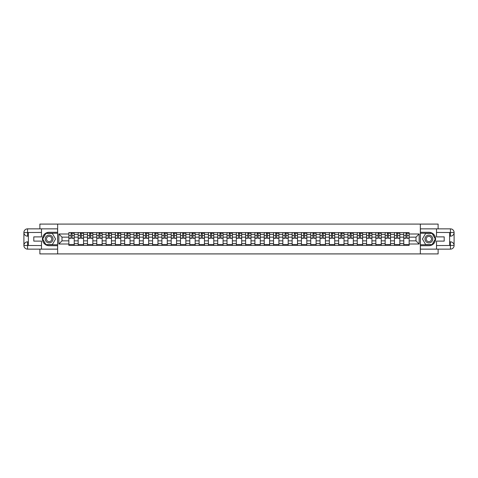 <?xml version="1.0" encoding="UTF-8"?>
<svg xmlns="http://www.w3.org/2000/svg" width="478" height="478" viewBox="0 0 478 478"><rect width="100%" height="100%" fill="white"/><g stroke="black" fill="none" stroke-linecap="round" stroke-linejoin="round"><path stroke-width="0.72" d="M39.883 249.14L39.883 253.908L438.117 253.908L438.117 249.14M438.117 228.86L438.117 224.092L39.883 224.092L39.883 228.86M78.165 245.411L78.165 234.405L74.233 234.405L74.233 245.411M74.233 234.405L74.233 232.589M78.165 234.405L78.165 232.589M83.536 232.589L83.536 245.411M87.468 245.411L87.468 232.589M92.84 232.589L92.84 245.411M96.771 245.411L96.771 232.589M102.143 232.589L102.143 245.411M106.074 245.411L106.074 232.589M111.446 232.589L111.446 245.411M115.377 245.411L115.377 232.589M120.743 232.589L120.743 245.411M124.68 245.411L124.68 232.589M130.046 232.589L130.046 245.411M133.983 245.411L133.983 232.589M139.349 232.589L139.349 245.411M143.286 245.411L143.286 232.589M148.652 232.589L148.652 245.411M152.59 245.411L152.59 232.589M157.955 232.589L157.955 245.411M161.893 245.411L161.893 232.589M167.258 232.589L167.258 245.411M171.196 245.411L171.196 232.589M176.561 232.589L176.561 245.411M180.499 245.411L180.499 232.589M185.864 232.589L185.864 245.411M189.802 245.411L189.802 232.589M195.167 232.589L195.167 245.411M199.105 245.411L199.105 232.589M204.47 232.589L204.47 245.411M208.408 245.411L208.408 232.589M213.774 232.589L213.774 245.411M217.711 245.411L217.711 232.589M223.077 232.589L223.077 245.411M227.014 245.411L227.014 232.589M232.38 232.589L232.38 245.411M236.317 245.411L236.317 232.589M241.683 232.589L241.683 245.411M245.62 245.411L245.62 232.589M250.986 232.589L250.986 245.411M254.923 245.411L254.923 232.589M260.289 232.589L260.289 245.411M264.226 245.411L264.226 232.589M269.592 232.589L269.592 245.411M273.53 245.411L273.53 232.589M278.895 232.589L278.895 245.411M282.833 245.411L282.833 232.589M288.198 232.589L288.198 245.411M292.136 245.411L292.136 232.589M297.501 232.589L297.501 245.411M301.439 245.411L301.439 232.589M306.804 232.589L306.804 245.411M310.742 245.411L310.742 232.589M316.107 232.589L316.107 245.411M320.045 245.411L320.045 232.589M325.41 232.589L325.41 245.411M329.348 245.411L329.348 232.589M334.714 232.589L334.714 245.411M338.651 245.411L338.651 232.589M344.017 232.589L344.017 245.411M347.954 245.411L347.954 232.589M353.32 232.589L353.32 245.411M357.257 245.411L357.257 232.589M362.623 232.589L362.623 245.411M366.554 245.411L366.554 232.589M371.926 232.589L371.926 245.411M375.857 245.411L375.857 232.589M381.229 232.589L381.229 245.411M385.16 245.411L385.16 232.589M390.532 232.589L390.532 245.411M394.464 245.411L394.464 232.589M399.835 232.589L399.835 245.411M403.767 245.411L403.767 232.589M403.767 240.846L399.835 240.846M394.464 240.846L390.532 240.846M385.16 240.846L381.229 240.846M375.857 240.846L371.926 240.846M366.554 240.846L362.623 240.846M357.257 240.846L353.32 240.846M347.954 240.846L344.017 240.846M338.651 240.846L334.714 240.846M329.348 240.846L325.41 240.846M320.045 240.846L316.107 240.846M310.742 240.846L306.804 240.846M301.439 240.846L297.501 240.846M292.136 240.846L288.198 240.846M282.833 240.846L278.895 240.846M273.53 240.846L269.592 240.846M264.226 240.846L260.289 240.846M254.923 240.846L250.986 240.846M245.62 240.846L241.683 240.846M236.317 240.846L232.38 240.846M227.014 240.846L223.077 240.846M217.711 240.846L213.774 240.846M208.408 240.846L204.47 240.846M199.105 240.846L195.167 240.846M189.802 240.846L185.864 240.846M180.499 240.846L176.561 240.846M171.196 240.846L167.258 240.846M161.893 240.846L157.955 240.846M152.59 240.846L148.652 240.846M143.286 240.846L139.349 240.846M133.983 240.846L130.046 240.846M124.68 240.846L120.743 240.846M115.377 240.846L111.446 240.846M106.074 240.846L102.143 240.846M96.771 240.846L92.84 240.846M87.468 240.846L83.536 240.846M78.165 240.846L74.233 240.846M403.767 237.154L399.835 237.154M394.464 237.154L390.532 237.154M385.16 237.154L381.229 237.154M375.857 237.154L371.926 237.154M366.554 237.154L362.623 237.154M357.257 237.154L353.32 237.154M347.954 237.154L344.017 237.154M338.651 237.154L334.714 237.154M329.348 237.154L325.41 237.154M320.045 237.154L316.107 237.154M310.742 237.154L306.804 237.154M301.439 237.154L297.501 237.154M292.136 237.154L288.198 237.154M282.833 237.154L278.895 237.154M273.53 237.154L269.592 237.154M264.226 237.154L260.289 237.154M254.923 237.154L250.986 237.154M245.62 237.154L241.683 237.154M236.317 237.154L232.38 237.154M227.014 237.154L223.077 237.154M217.711 237.154L213.774 237.154M208.408 237.154L204.47 237.154M199.105 237.154L195.167 237.154M189.802 237.154L185.864 237.154M180.499 237.154L176.561 237.154M171.196 237.154L167.258 237.154M161.893 237.154L157.955 237.154M152.59 237.154L148.652 237.154M143.286 237.154L139.349 237.154M133.983 237.154L130.046 237.154M124.68 237.154L120.743 237.154M115.377 237.154L111.446 237.154M106.074 237.154L102.143 237.154M96.771 237.154L92.84 237.154M87.468 237.154L83.536 237.154M78.165 237.154L74.233 237.154M62.009 240.846L68.862 240.846L68.862 237.154L62.009 237.154L62.009 240.846L58.848 244.007L58.848 233.993L68.862 233.993L68.862 237.154M409.138 237.154L409.138 240.846L415.991 240.846L415.991 237.154L409.138 237.154L409.138 232.589L68.862 232.589L68.862 233.993M409.138 233.993L419.152 233.993L419.152 244.007L409.138 244.007L409.138 240.846M68.862 240.846L68.862 245.411L409.138 245.411L409.138 244.007M68.862 244.007L58.848 244.007M420.347 253.908L420.347 224.092M57.653 253.908L57.653 224.092M74.233 244.515L68.862 244.515M71.043 233.485L72.053 233.485M83.536 244.515L78.165 244.515M80.346 233.485L81.356 233.485M92.84 244.515L87.468 244.515M89.649 233.485L90.659 233.485M102.143 244.515L96.771 244.515M98.952 233.485L99.962 233.485M111.446 244.515L106.074 244.515M108.255 233.485L109.265 233.485M120.743 244.515L115.377 244.515M117.558 233.485L118.568 233.485M130.046 244.515L124.68 244.515M126.855 233.485L127.871 233.485M139.349 244.515L133.983 244.515M136.158 233.485L137.174 233.485M148.652 244.515L143.286 244.515M145.461 233.485L146.477 233.485M157.955 244.515L152.59 244.515M154.764 233.485L155.78 233.485M167.258 244.515L161.893 244.515M164.068 233.485L165.083 233.485M176.561 244.515L171.196 244.515M173.371 233.485L174.386 233.485M185.864 244.515L180.499 244.515M182.674 233.485L183.689 233.485M195.167 244.515L189.802 244.515M191.977 233.485L192.993 233.485M204.47 244.515L199.105 244.515M201.28 233.485L202.296 233.485M213.774 244.515L208.408 244.515M210.583 233.485L211.599 233.485M223.077 244.515L217.711 244.515M219.886 233.485L220.902 233.485M232.38 244.515L227.014 244.515M229.189 233.485L230.205 233.485M241.683 244.515L236.317 244.515M238.492 233.485L239.508 233.485M250.986 244.515L245.62 244.515M247.795 233.485L248.811 233.485M260.289 244.515L254.923 244.515M257.098 233.485L258.114 233.485M269.592 244.515L264.226 244.515M266.401 233.485L267.417 233.485M278.895 244.515L273.53 244.515M275.704 233.485L276.72 233.485M288.198 244.515L282.833 244.515M285.007 233.485L286.023 233.485M297.501 244.515L292.136 244.515M294.311 233.485L295.326 233.485M306.804 244.515L301.439 244.515M303.614 233.485L304.629 233.485M316.107 244.515L310.742 244.515M312.917 233.485L313.932 233.485M325.41 244.515L320.045 244.515M322.22 233.485L323.236 233.485M334.714 244.515L329.348 244.515M331.523 233.485L332.539 233.485M344.017 244.515L338.651 244.515M340.826 233.485L341.842 233.485M353.32 244.515L347.954 244.515M350.129 233.485L351.145 233.485M362.623 244.515L357.257 244.515M359.432 233.485L360.442 233.485M371.926 244.515L366.554 244.515M368.735 233.485L369.745 233.485M381.229 244.515L375.857 244.515M378.038 233.485L379.048 233.485M390.532 244.515L385.16 244.515M387.341 233.485L388.351 233.485M399.835 244.515L394.464 244.515M396.644 233.485L397.654 233.485M409.138 244.515L403.767 244.515M405.947 233.485L406.957 233.485M58.848 233.993L62.009 237.154M415.991 240.846L419.152 244.007M415.991 237.154L419.152 233.993M72.053 238.313L72.053 232.649L74.204 232.649L74.204 238.313L72.053 238.313M71.043 233.425L72.053 233.425M72.949 233.425L73.427 233.425M70.147 232.649L68.892 232.649L68.892 238.313L71.043 238.313L71.043 232.649L72.949 232.649M81.356 238.313L81.356 232.649L83.507 232.649L83.507 238.313L81.356 238.313M80.346 233.425L81.356 233.425M82.252 233.425L82.73 233.425M79.45 232.649L78.195 232.649L78.195 238.313L80.346 238.313L80.346 232.649L82.252 232.649M90.659 238.313L90.659 232.649L92.81 232.649L92.81 238.313L90.659 238.313M89.649 233.425L90.659 233.425M91.555 233.425L92.033 233.425M88.753 232.649L87.498 232.649L87.498 238.313L89.649 238.313L89.649 232.649L91.555 232.649M28.375 236.168L27.569 236.168A3.669 3.669 0 0 1 23.9 232.529A3.669 3.669 0 0 1 27.569 228.86L57.593 228.86L57.593 232.29L49.126 232.29A6.71 6.71 0 0 0 42.417 239A6.71 6.71 0 0 0 49.126 245.71L57.593 245.71L57.593 249.14L27.569 249.14A3.669 3.669 0 0 1 23.9 245.471A3.669 3.669 0 0 1 27.569 241.832L28.375 241.832M57.593 245.71L57.593 232.29M41.49 228.86L41.49 236.885L33.801 236.885L33.801 241.115L41.49 241.115L41.49 249.14M27.569 236.168A3.669 3.669 0 0 1 23.9 232.529L27.569 232.589L27.569 236.168A3.669 3.669 0 0 1 23.9 232.529L23.9 245.471L41.49 245.561M27.569 245.561L27.569 249.14A3.669 3.669 0 0 1 23.9 245.471A3.669 3.669 0 0 1 27.569 241.832L27.569 245.411L28.375 245.411L28.375 232.589L27.569 232.589M57.593 233.246L45.804 233.246L42.482 239L45.804 244.754L57.593 244.754M449.625 241.832L450.431 241.832A3.669 3.669 0 0 1 454.1 245.471A3.669 3.669 0 0 1 450.431 249.14L420.407 249.14L420.407 245.71L428.874 245.71A6.71 6.71 0 0 0 435.583 239A6.71 6.71 0 0 0 428.874 232.29L420.407 232.29L420.407 228.86L450.431 228.86A3.669 3.669 0 0 1 454.1 232.529A3.669 3.669 0 0 1 450.431 236.168L449.625 236.168M420.407 232.29L420.407 245.71M436.51 249.14L436.51 241.115L444.199 241.115L444.199 236.885L436.51 236.885L436.51 228.86M450.431 241.832A3.669 3.669 0 0 1 454.1 245.471L450.431 245.411L450.431 241.832A3.669 3.669 0 0 1 454.1 245.471L454.1 232.529L436.51 232.439M450.431 232.439L450.431 228.86A3.669 3.669 0 0 1 454.1 232.529A3.669 3.669 0 0 1 450.431 236.168L450.431 232.589L449.625 232.589L449.625 245.411L450.431 245.411M420.407 244.754L432.196 244.754L435.518 239L432.196 233.246L420.407 233.246M45.249 239A3.878 3.878 0 0 0 49.126 242.878A3.878 3.878 0 0 0 53.004 239A3.878 3.878 0 0 0 49.126 235.122A3.878 3.878 0 0 0 45.249 239M46.474 239A2.653 2.653 0 0 0 49.126 241.653A2.653 2.653 0 0 0 51.779 239A2.653 2.653 0 0 0 49.126 236.347A2.653 2.653 0 0 0 46.474 239M52.347 233.425L55.562 239L52.347 244.575L45.906 244.575L42.685 239L45.906 233.425L52.347 233.425M424.996 239A3.878 3.878 0 0 0 428.874 242.878A3.878 3.878 0 0 0 432.751 239A3.878 3.878 0 0 0 428.874 235.122A3.878 3.878 0 0 0 424.996 239M426.221 239A2.653 2.653 0 0 0 428.874 241.653A2.653 2.653 0 0 0 431.526 239A2.653 2.653 0 0 0 428.874 236.347A2.653 2.653 0 0 0 426.221 239M432.094 233.425L435.315 239L432.094 244.575L425.653 244.575L422.438 239L425.653 233.425L432.094 233.425M99.962 238.313L99.962 232.649L102.113 232.649L102.113 238.313L99.962 238.313M98.952 233.425L99.962 233.425M100.858 233.425L101.336 233.425M98.056 232.649L96.801 232.649L96.801 238.313L98.952 238.313L98.952 232.649L100.858 232.649M109.265 238.313L109.265 232.649L111.416 232.649L111.416 238.313L109.265 238.313M108.255 233.425L109.265 233.425M110.161 233.425L110.639 233.425M107.359 232.649L106.104 232.649L106.104 238.313L108.255 238.313L108.255 232.649L110.161 232.649M118.568 238.313L118.568 232.649L120.713 232.649L120.713 238.313L118.568 238.313M117.558 233.425L118.568 233.425M119.464 233.425L119.942 233.425M116.662 232.649L115.407 232.649L115.407 238.313L117.558 238.313L117.558 232.649L119.464 232.649M127.871 238.313L127.871 232.649L130.016 232.649L130.016 238.313L127.871 238.313M126.855 233.425L127.871 233.425M128.767 233.425L129.245 233.425M125.965 232.649L124.71 232.649L124.71 238.313L126.855 238.313L126.855 232.649L128.767 232.649M137.174 238.313L137.174 232.649L139.319 232.649L139.319 238.313L137.174 238.313M136.158 233.425L137.174 233.425M138.07 233.425L138.548 233.425M135.268 232.649L134.013 232.649L134.013 238.313L136.158 238.313L136.158 232.649L138.07 232.649M146.477 238.313L146.477 232.649L148.622 232.649L148.622 238.313L146.477 238.313M145.461 233.425L146.477 233.425M147.373 233.425L147.851 233.425M144.571 232.649L143.316 232.649L143.316 238.313L145.461 238.313L145.461 232.649L147.373 232.649M155.78 238.313L155.78 232.649L157.925 232.649L157.925 238.313L155.78 238.313M154.764 233.425L155.78 233.425M156.676 233.425L157.154 233.425M153.874 232.649L152.619 232.649L152.619 238.313L154.764 238.313L154.764 232.649L156.676 232.649M165.083 238.313L165.083 232.649L167.228 232.649L167.228 238.313L165.083 238.313M164.068 233.425L165.083 233.425M165.98 233.425L166.458 233.425M163.177 232.649L161.923 232.649L161.923 238.313L164.068 238.313L164.068 232.649L165.98 232.649M174.386 238.313L174.386 232.649L176.531 232.649L176.531 238.313L174.386 238.313M173.371 233.425L174.386 233.425M175.283 233.425L175.761 233.425M172.48 232.649L171.226 232.649L171.226 238.313L173.371 238.313L173.371 232.649L175.283 232.649M183.689 238.313L183.689 232.649L185.834 232.649L185.834 238.313L183.689 238.313M182.674 233.425L183.689 233.425M184.586 233.425L185.064 233.425M181.783 232.649L180.529 232.649L180.529 238.313L182.674 238.313L182.674 232.649L184.586 232.649M192.993 238.313L192.993 232.649L195.138 232.649L195.138 238.313L192.993 238.313M191.977 233.425L192.993 233.425M193.889 233.425L194.367 233.425M191.086 232.649L189.832 232.649L189.832 238.313L191.977 238.313L191.977 232.649L193.889 232.649M202.296 238.313L202.296 232.649L204.441 232.649L204.441 238.313L202.296 238.313M201.28 233.425L202.296 233.425M203.192 233.425L203.664 233.425M200.39 232.649L199.135 232.649L199.135 238.313L201.28 238.313L201.28 232.649L203.192 232.649M211.599 238.313L211.599 232.649L213.744 232.649L213.744 238.313L211.599 238.313M210.583 233.425L211.599 233.425M212.495 233.425L212.967 233.425M209.693 232.649L208.438 232.649L208.438 238.313L210.583 238.313L210.583 232.649L212.495 232.649M220.902 238.313L220.902 232.649L223.047 232.649L223.047 238.313L220.902 238.313M219.886 233.425L220.902 233.425M221.798 233.425L222.27 233.425M218.996 232.649L217.741 232.649L217.741 238.313L219.886 238.313L219.886 232.649L221.798 232.649M230.205 238.313L230.205 232.649L232.35 232.649L232.35 238.313L230.205 238.313M229.189 233.425L230.205 233.425M231.101 233.425L231.573 233.425M228.293 232.649L227.044 232.649L227.044 238.313L229.189 238.313L229.189 232.649L231.101 232.649M239.508 238.313L239.508 232.649L241.653 232.649L241.653 238.313L239.508 238.313M238.492 233.425L239.508 233.425M240.404 233.425L240.876 233.425M237.596 232.649L236.347 232.649L236.347 238.313L238.492 238.313L238.492 232.649L240.404 232.649M248.811 238.313L248.811 232.649L250.956 232.649L250.956 238.313L248.811 238.313M247.795 233.425L248.811 233.425M249.707 233.425L250.179 233.425M246.899 232.649L245.65 232.649L245.65 238.313L247.795 238.313L247.795 232.649L249.707 232.649M258.114 238.313L258.114 232.649L260.259 232.649L260.259 238.313L258.114 238.313M257.098 233.425L258.114 233.425M259.004 233.425L259.482 233.425M256.202 232.649L254.953 232.649L254.953 238.313L257.098 238.313L257.098 232.649L259.004 232.649M267.417 238.313L267.417 232.649L269.562 232.649L269.562 238.313L267.417 238.313M266.401 233.425L267.417 233.425M268.307 233.425L268.785 233.425M265.505 232.649L264.256 232.649L264.256 238.313L266.401 238.313L266.401 232.649L268.307 232.649M276.72 238.313L276.72 232.649L278.865 232.649L278.865 238.313L276.72 238.313M275.704 233.425L276.72 233.425M277.61 233.425L278.088 233.425M274.808 232.649L273.559 232.649L273.559 238.313L275.704 238.313L275.704 232.649L277.61 232.649M286.023 238.313L286.023 232.649L288.168 232.649L288.168 238.313L286.023 238.313M285.007 233.425L286.023 233.425M286.914 233.425L287.392 233.425M284.111 232.649L282.862 232.649L282.862 238.313L285.007 238.313L285.007 232.649L286.914 232.649M295.326 238.313L295.326 232.649L297.471 232.649L297.471 238.313L295.326 238.313M294.311 233.425L295.326 233.425M296.217 233.425L296.695 233.425M293.414 232.649L292.166 232.649L292.166 238.313L294.311 238.313L294.311 232.649L296.217 232.649M304.629 238.313L304.629 232.649L306.774 232.649L306.774 238.313L304.629 238.313M303.614 233.425L304.629 233.425M305.52 233.425L305.998 233.425M302.717 232.649L301.469 232.649L301.469 238.313L303.614 238.313L303.614 232.649L305.52 232.649M313.932 238.313L313.932 232.649L316.078 232.649L316.078 238.313L313.932 238.313M312.917 233.425L313.932 233.425M314.823 233.425L315.301 233.425M312.02 232.649L310.772 232.649L310.772 238.313L312.917 238.313L312.917 232.649L314.823 232.649M323.236 238.313L323.236 232.649L325.381 232.649L325.381 238.313L323.236 238.313M322.22 233.425L323.236 233.425M324.126 233.425L324.604 233.425M321.324 232.649L320.075 232.649L320.075 238.313L322.22 238.313L322.22 232.649L324.126 232.649M332.539 238.313L332.539 232.649L334.684 232.649L334.684 238.313L332.539 238.313M331.523 233.425L332.539 233.425M333.429 233.425L333.907 233.425M330.627 232.649L329.378 232.649L329.378 238.313L331.523 238.313L331.523 232.649L333.429 232.649M341.842 238.313L341.842 232.649L343.987 232.649L343.987 238.313L341.842 238.313M340.826 233.425L341.842 233.425M342.732 233.425L343.21 233.425M339.93 232.649L338.681 232.649L338.681 238.313L340.826 238.313L340.826 232.649L342.732 232.649M351.145 238.313L351.145 232.649L353.29 232.649L353.29 238.313L351.145 238.313M350.129 233.425L351.145 233.425M352.035 233.425L352.513 233.425M349.233 232.649L347.984 232.649L347.984 238.313L350.129 238.313L350.129 232.649L352.035 232.649M360.442 238.313L360.442 232.649L362.593 232.649L362.593 238.313L360.442 238.313M359.432 233.425L360.442 233.425M361.338 233.425L361.816 233.425M358.536 232.649L357.287 232.649L357.287 238.313L359.432 238.313L359.432 232.649L361.338 232.649M369.745 238.313L369.745 232.649L371.896 232.649L371.896 238.313L369.745 238.313M368.735 233.425L369.745 233.425M370.641 233.425L371.119 233.425M367.839 232.649L366.584 232.649L366.584 238.313L368.735 238.313L368.735 232.649L370.641 232.649M379.048 238.313L379.048 232.649L381.199 232.649L381.199 238.313L379.048 238.313M378.038 233.425L379.048 233.425M379.944 233.425L380.422 233.425M377.142 232.649L375.887 232.649L375.887 238.313L378.038 238.313L378.038 232.649L379.944 232.649M388.351 238.313L388.351 232.649L390.502 232.649L390.502 238.313L388.351 238.313M387.341 233.425L388.351 233.425M389.247 233.425L389.725 233.425M386.445 232.649L385.19 232.649L385.19 238.313L387.341 238.313L387.341 232.649L389.247 232.649M397.654 238.313L397.654 232.649L399.805 232.649L399.805 238.313L397.654 238.313M396.644 233.425L397.654 233.425M398.55 233.425L399.028 233.425M395.748 232.649L394.493 232.649L394.493 238.313L396.644 238.313L396.644 232.649L398.55 232.649M406.957 238.313L406.957 232.649L409.108 232.649L409.108 238.313L406.957 238.313M405.947 233.425L406.957 233.425M407.854 233.425L408.332 233.425M405.051 232.649L403.796 232.649L403.796 238.313L405.947 238.313L405.947 232.649L407.854 232.649M394.464 234.405L390.532 234.405M385.16 234.405L381.229 234.405M375.857 234.405L371.926 234.405M366.554 234.405L362.623 234.405M357.257 234.405L353.32 234.405M347.954 234.405L344.017 234.405M338.651 234.405L334.714 234.405M329.348 234.405L325.41 234.405M320.045 234.405L316.107 234.405M310.742 234.405L306.804 234.405M301.439 234.405L297.501 234.405M292.136 234.405L288.198 234.405M282.833 234.405L278.895 234.405M273.53 234.405L269.592 234.405M264.226 234.405L260.289 234.405M254.923 234.405L250.986 234.405M245.62 234.405L241.683 234.405M236.317 234.405L232.38 234.405M227.014 234.405L223.077 234.405M217.711 234.405L213.774 234.405M208.408 234.405L204.47 234.405M199.105 234.405L195.167 234.405M189.802 234.405L185.864 234.405M180.499 234.405L176.561 234.405M171.196 234.405L167.258 234.405M161.893 234.405L157.955 234.405M152.59 234.405L148.652 234.405M143.286 234.405L139.349 234.405M133.983 234.405L130.046 234.405M124.68 234.405L120.743 234.405M115.377 234.405L111.446 234.405M106.074 234.405L102.143 234.405M96.771 234.405L92.84 234.405M87.468 234.405L83.536 234.405M403.767 234.405L399.835 234.405M394.464 243.595L390.532 243.595M385.16 243.595L381.229 243.595M375.857 243.595L371.926 243.595M366.554 243.595L362.623 243.595M357.257 243.595L353.32 243.595M347.954 243.595L344.017 243.595M338.651 243.595L334.714 243.595M329.348 243.595L325.41 243.595M320.045 243.595L316.107 243.595M310.742 243.595L306.804 243.595M301.439 243.595L297.501 243.595M292.136 243.595L288.198 243.595M282.833 243.595L278.895 243.595M273.53 243.595L269.592 243.595M264.226 243.595L260.289 243.595M254.923 243.595L250.986 243.595M245.62 243.595L241.683 243.595M236.317 243.595L232.38 243.595M227.014 243.595L223.077 243.595M217.711 243.595L213.774 243.595M208.408 243.595L204.47 243.595M199.105 243.595L195.167 243.595M189.802 243.595L185.864 243.595M180.499 243.595L176.561 243.595M171.196 243.595L167.258 243.595M161.893 243.595L157.955 243.595M152.59 243.595L148.652 243.595M143.286 243.595L139.349 243.595M133.983 243.595L130.046 243.595M124.68 243.595L120.743 243.595M115.377 243.595L111.446 243.595M106.074 243.595L102.143 243.595M96.771 243.595L92.84 243.595M87.468 243.595L83.536 243.595M78.165 243.595L74.233 243.595M403.767 243.595L399.835 243.595M72.053 238.11L74.204 238.11M72.053 235.546L74.204 235.546M68.892 238.11L71.043 238.11M68.892 235.546L71.043 235.546M81.356 238.11L83.507 238.11M81.356 235.546L83.507 235.546M78.195 238.11L80.346 238.11M78.195 235.546L80.346 235.546M90.659 238.11L92.81 238.11M90.659 235.546L92.81 235.546M87.498 238.11L89.649 238.11M87.498 235.546L89.649 235.546M41.49 232.439L27.479 232.505M23.9 245.471A3.669 3.669 0 0 1 27.569 241.832M23.9 232.529A3.669 3.669 0 0 1 27.569 228.86L27.569 232.439M436.51 245.561L450.521 245.495M454.1 232.529A3.669 3.669 0 0 1 450.431 236.168M454.1 245.471A3.669 3.669 0 0 1 450.431 249.14L450.431 245.561M99.962 238.11L102.113 238.11M99.962 235.546L102.113 235.546M96.801 238.11L98.952 238.11M96.801 235.546L98.952 235.546M109.265 238.11L111.416 238.11M109.265 235.546L111.416 235.546M106.104 238.11L108.255 238.11M106.104 235.546L108.255 235.546M118.568 238.11L120.713 238.11M118.568 235.546L120.713 235.546M115.407 238.11L117.558 238.11M115.407 235.546L117.558 235.546M127.871 238.11L130.016 238.11M127.871 235.546L130.016 235.546M124.71 238.11L126.855 238.11M124.71 235.546L126.855 235.546M137.174 238.11L139.319 238.11M137.174 235.546L139.319 235.546M134.013 238.11L136.158 238.11M134.013 235.546L136.158 235.546M146.477 238.11L148.622 238.11M146.477 235.546L148.622 235.546M143.316 238.11L145.461 238.11M143.316 235.546L145.461 235.546M155.78 238.11L157.925 238.11M155.78 235.546L157.925 235.546M152.619 238.11L154.764 238.11M152.619 235.546L154.764 235.546M165.083 238.11L167.228 238.11M165.083 235.546L167.228 235.546M161.923 238.11L164.068 238.11M161.923 235.546L164.068 235.546M174.386 238.11L176.531 238.11M174.386 235.546L176.531 235.546M171.226 238.11L173.371 238.11M171.226 235.546L173.371 235.546M183.689 238.11L185.834 238.11M183.689 235.546L185.834 235.546M180.529 238.11L182.674 238.11M180.529 235.546L182.674 235.546M192.993 238.11L195.138 238.11M192.993 235.546L195.138 235.546M189.832 238.11L191.977 238.11M189.832 235.546L191.977 235.546M202.296 238.11L204.441 238.11M202.296 235.546L204.441 235.546M199.135 238.11L201.28 238.11M199.135 235.546L201.28 235.546M211.599 238.11L213.744 238.11M211.599 235.546L213.744 235.546M208.438 238.11L210.583 238.11M208.438 235.546L210.583 235.546M220.902 238.11L223.047 238.11M220.902 235.546L223.047 235.546M217.741 238.11L219.886 238.11M217.741 235.546L219.886 235.546M230.205 238.11L232.35 238.11M230.205 235.546L232.35 235.546M227.044 238.11L229.189 238.11M227.044 235.546L229.189 235.546M239.508 238.11L241.653 238.11M239.508 235.546L241.653 235.546M236.347 238.11L238.492 238.11M236.347 235.546L238.492 235.546M248.811 238.11L250.956 238.11M248.811 235.546L250.956 235.546M245.65 238.11L247.795 238.11M245.65 235.546L247.795 235.546M258.114 238.11L260.259 238.11M258.114 235.546L260.259 235.546M254.953 238.11L257.098 238.11M254.953 235.546L257.098 235.546M267.417 238.11L269.562 238.11M267.417 235.546L269.562 235.546M264.256 238.11L266.401 238.11M264.256 235.546L266.401 235.546M276.72 238.11L278.865 238.11M276.72 235.546L278.865 235.546M273.559 238.11L275.704 238.11M273.559 235.546L275.704 235.546M286.023 238.11L288.168 238.11M286.023 235.546L288.168 235.546M282.862 238.11L285.007 238.11M282.862 235.546L285.007 235.546M295.326 238.11L297.471 238.11M295.326 235.546L297.471 235.546M292.166 238.11L294.311 238.11M292.166 235.546L294.311 235.546M304.629 238.11L306.774 238.11M304.629 235.546L306.774 235.546M301.469 238.11L303.614 238.11M301.469 235.546L303.614 235.546M313.932 238.11L316.078 238.11M313.932 235.546L316.078 235.546M310.772 238.11L312.917 238.11M310.772 235.546L312.917 235.546M323.236 238.11L325.381 238.11M323.236 235.546L325.381 235.546M320.075 238.11L322.22 238.11M320.075 235.546L322.22 235.546M332.539 238.11L334.684 238.11M332.539 235.546L334.684 235.546M329.378 238.11L331.523 238.11M329.378 235.546L331.523 235.546M341.842 238.11L343.987 238.11M341.842 235.546L343.987 235.546M338.681 238.11L340.826 238.11M338.681 235.546L340.826 235.546M351.145 238.11L353.29 238.11M351.145 235.546L353.29 235.546M347.984 238.11L350.129 238.11M347.984 235.546L350.129 235.546M360.442 238.11L362.593 238.11M360.442 235.546L362.593 235.546M357.287 238.11L359.432 238.11M357.287 235.546L359.432 235.546M369.745 238.11L371.896 238.11M369.745 235.546L371.896 235.546M366.584 238.11L368.735 238.11M366.584 235.546L368.735 235.546M379.048 238.11L381.199 238.11M379.048 235.546L381.199 235.546M375.887 238.11L378.038 238.11M375.887 235.546L378.038 235.546M388.351 238.11L390.502 238.11M388.351 235.546L390.502 235.546M385.19 238.11L387.341 238.11M385.19 235.546L387.341 235.546M397.654 238.11L399.805 238.11M397.654 235.546L399.805 235.546M394.493 238.11L396.644 238.11M394.493 235.546L396.644 235.546M406.957 238.11L409.108 238.11M406.957 235.546L409.108 235.546M403.796 238.11L405.947 238.11M403.796 235.546L405.947 235.546"/></g></svg>
